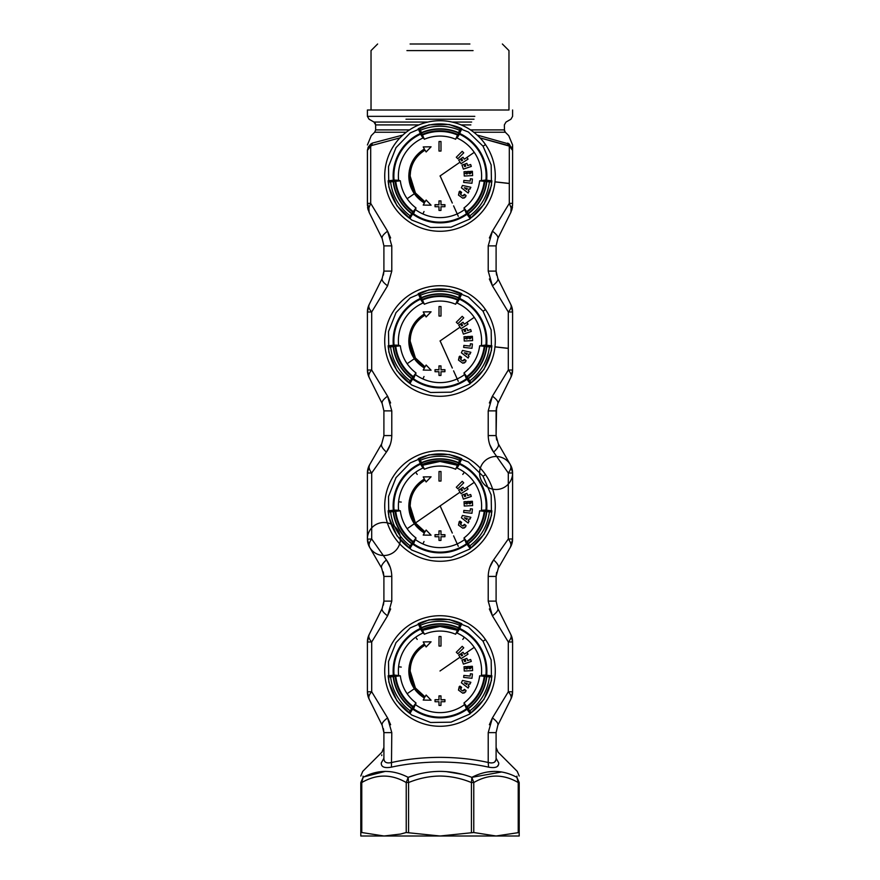 <?xml version="1.0" encoding="UTF-8"?>
<svg xmlns="http://www.w3.org/2000/svg" width="880" height="880" viewBox="0 0 880 880"><rect width="100%" height="100%" fill="white"/><g stroke="black" fill="none" stroke-linecap="round" stroke-linejoin="round"><path stroke-width="1.32" d="M399.971 137.874L371.954 145.431L372.306 143.099L371.954 145.431L399.971 137.874M382.041 279.532L382.162 278.476C381.535 280.192 383.339 282.645 387.574 285.835L391.787 271.117L387.574 285.835L391.787 271.117L387.574 285.835L371.701 311.982L382.437 294.305M496.1 732.523L496.1 758.263C496.122 762.3 493.493 763.697 488.213 762.476C473.209 759.132 457.138 757.427 440 757.361C422.862 757.427 406.791 759.132 391.787 762.476C386.507 763.697 383.878 762.3 383.9 758.263L383.9 732.633L382.162 725.274L369.138 699.138A16.5 16.5 0 0 1 367.4 691.768L369.138 699.138A16.5 16.5 0 0 1 367.4 691.768L367.4 641.982L369.138 634.612A16.5 7.26 26.5 0 0 371.701 641.982L383.416 622.688L371.701 641.982A16.5 7.26 -153.5 0 1 369.138 634.612L369.138 634.612A16.5 7.26 26.5 0 0 371.701 641.982L387.574 615.835L390.643 608.938L387.574 615.835L391.787 601.117L391.787 576.422C391.611 570.119 389.818 564.619 386.408 559.922L371.701 539L367.4 539.132L367.4 472.868L369.611 464.75A16.5 7.942 30 0 0 371.701 473A16.5 7.942 -150 0 1 369.611 464.75L369.611 464.75A16.5 7.942 30 0 0 371.701 473L386.408 452.078C389.818 447.381 391.611 441.881 391.787 435.578L391.787 410.883L387.574 396.165L371.701 370.018L387.574 396.165C383.339 399.355 381.535 401.808 382.162 403.524L369.138 377.388A16.5 7.26 -26.5 0 1 371.701 370.018L387.574 396.165L391.787 410.883L383.9 410.883L382.162 403.524L383.9 410.883L383.9 435.578L383.9 410.773M487.927 767.008L488.554 767.14C495.561 768.372 498.949 766.964 498.718 762.927C497.838 748.715 497.838 748.715 498.718 762.927C497.838 748.715 497.838 748.715 498.718 762.927L496.1 758.263C496.122 762.3 493.493 763.697 488.213 762.476L488.554 767.14C473.33 763.796 457.149 762.091 440 762.036C422.851 762.091 406.67 763.796 391.446 767.14L391.787 732.633L387.574 717.915L371.701 691.768L371.701 641.982A16.5 7.26 -153.5 0 1 369.138 634.612L382.162 608.476L383.9 601.117L383.9 576.422L381.689 568.172L369.611 547.25A16.5 7.942 -30 0 1 371.701 539L371.701 473A16.5 7.942 -150 0 1 369.611 464.75L381.689 443.828L383.9 435.699M496.1 601.26L496.1 576.422L496.1 601.117L496.1 576.422L496.1 601.117L497.838 608.476L510.862 634.612L512.6 641.982L510.862 634.612L497.838 608.476C498.465 610.192 496.661 612.645 492.426 615.835L489.357 608.938L492.426 615.835L508.299 641.982A16.5 7.26 153.5 0 0 510.862 634.612A16.5 7.26 -26.5 0 1 508.299 641.982L492.426 615.835L488.213 601.205L488.213 576.422C488.389 570.119 490.182 564.619 493.592 559.922L508.299 539L508.299 473L493.592 452.078L508.299 473A16.5 7.942 150 0 0 510.389 464.75A16.5 7.942 -30 0 1 508.299 473A16.5 7.942 150 0 0 510.389 464.75A16.5 7.942 -30 0 1 508.299 473L512.6 473L510.389 464.75L498.311 443.828C499.18 445.731 497.607 448.481 493.592 452.078C490.182 447.381 488.389 441.881 488.213 435.578L488.213 410.883L492.426 396.165L508.299 370.018L508.299 311.982L492.426 285.835L488.213 271.117L488.213 245.883L492.426 231.165L509.3 203.368L512.6 203.368L512.6 204.259M477.114 135.036L509.3 144.1L507.694 143.099C509.047 133.243 509.047 133.243 507.694 143.099C509.047 133.243 509.047 133.243 507.694 143.099L508.046 145.431L480.029 137.885L509.3 146.091L509.3 144.1L512.6 150.414L512.545 205.623M458.117 135.003L457.556 134.959L458.117 135.003M501.666 771.969L471.856 777.348L473.77 782.551L473.77 832.524L496.001 836L383.999 836L361.768 832.524L383.999 836L360.8 836L360.8 782.551C360.8 773.938 360.8 773.938 360.8 782.551L363.088 777.348L360.8 782.551L361.768 782.551L361.768 832.524L360.8 832.524M519.2 836L519.2 832.524L496.001 836L519.2 836L519.2 832.524L519.2 836M383.999 836L400.433 834.075L406.23 832.524L440 836L473.77 832.524L496.001 836M515.911 776.831L516.912 777.348L519.2 782.551L516.912 777.348C517.374 769.439 517.374 769.439 516.912 777.348C517.374 769.439 517.374 769.439 516.912 777.348L519.2 782.551L519.2 832.524M512.578 472.186L512.6 472.868A16.5 16.5 0 0 0 512.578 472.186L512.6 472.868A16.5 16.5 0 0 0 487.729 458.777A16.5 16.5 0 0 0 487.971 487.355A16.5 16.5 0 0 0 512.6 472.868L512.578 539.814A16.5 16.5 0 0 0 512.6 539.143A16.5 16.5 0 0 1 510.389 547.25A16.5 7.942 -150 0 0 508.299 539L512.6 539L512.578 539.814M512.567 540.067L512.259 539.088M498.311 443.828L496.1 435.578L496.1 410.883L496.1 435.578L496.1 410.883L497.838 403.524L510.862 377.388A16.5 7.26 -153.5 0 0 508.299 370.018A16.5 7.26 26.5 0 1 510.862 377.388A16.5 7.26 -153.5 0 0 508.299 370.018L496.562 389.356L508.299 370.018A16.5 7.26 26.5 0 1 510.862 377.388L512.6 370.018L508.299 370.018M512.204 373.637A16.5 16.5 0 0 0 512.6 370.018L512.6 311.982A16.5 16.5 0 0 0 510.862 304.612L512.6 311.982A16.5 16.5 0 0 0 510.862 304.612L497.838 278.476L496.1 271.117L496.1 245.883L496.1 271.117L496.1 245.883L497.838 238.524L510.884 212.344L512.435 207.383M367.565 207.383L369.138 212.388L382.162 238.524L383.9 245.883L383.9 271.117L383.9 245.883L382.162 238.524C381.535 236.808 383.339 234.355 387.574 231.165L370.7 203.368L387.574 231.165L390.621 237.974L387.585 231.176L370.7 203.368L370.7 146.091L371.954 145.431M382.162 278.476L383.9 271.117L382.162 278.476L369.138 304.612A16.5 7.26 26.5 0 0 371.701 311.982L384.637 290.675M371.701 473L367.4 473L367.422 472.186A16.5 16.5 0 0 0 367.4 472.857M367.4 539.132L369.611 547.25A16.5 16.5 0 0 1 367.4 539.132L367.422 539.814L367.4 539.132A16.5 16.5 0 0 0 392.271 553.223A16.5 16.5 0 0 0 392.029 524.645A16.5 16.5 0 0 0 367.4 539.132M367.455 205.623L367.444 149.853M367.4 150.381L368.225 147.059L370.7 144.1L370.7 146.091L367.4 150.414L370.7 144.1L372.306 143.099C370.953 133.243 370.953 133.243 372.306 143.099C370.953 133.243 370.953 133.243 372.306 143.099L402.886 135.036M516.978 776.116L516.912 777.348C502.227 769.439 487.201 769.439 471.856 777.348C461.45 773.454 450.824 771.452 440 771.364C429.176 771.452 418.55 773.454 408.144 777.348L415.635 774.917M378.334 771.969L385.363 771.364L364.089 776.831M407.176 776.864L408.144 777.348C392.799 769.439 377.784 769.439 363.088 777.348C362.626 769.439 362.626 769.439 363.088 777.348C362.626 769.439 362.626 769.439 363.088 777.348L363.022 776.116M518.232 832.524L518.232 782.551L516.912 777.348L519.2 782.551L518.232 782.551C503.415 773.938 488.598 773.938 473.77 782.551L471.438 782.551L471.856 777.348L472.824 776.864M497.838 725.274L510.862 699.138L497.838 725.274L496.1 732.633L497.838 725.274C498.465 723.558 496.661 721.105 492.426 717.915L488.213 732.633L488.213 762.476L491.238 762.993L488.213 762.476M512.204 695.387A16.5 16.5 0 0 0 512.6 691.768L508.299 691.768L492.426 717.915M512.083 543.092A16.5 16.5 0 0 0 512.567 539.99M492.426 285.835L489.357 278.96L492.426 285.835C496.661 282.645 498.465 280.192 497.838 278.476L497.981 278.993M367.4 311.982A16.5 16.5 0 0 1 369.138 304.612A16.5 16.5 0 0 0 367.4 311.982L371.701 311.982A16.5 7.26 -153.5 0 1 369.138 304.612A16.5 7.26 26.5 0 0 371.701 311.982A16.5 7.26 -153.5 0 1 369.138 304.612L367.4 311.982L367.4 370.018L369.138 377.388A16.5 16.5 0 0 1 367.4 370.018L371.701 370.018L371.701 311.982M367.4 472.868L367.422 472.186M381.722 755.59L381.777 754.864M512.6 539.132L510.389 547.25L498.311 568.172L496.1 576.422L496.606 572.374L496.1 576.356M383.9 758.263C383.9 744.051 383.9 744.051 383.9 758.263C383.9 744.051 383.9 744.051 383.9 758.263L381.282 762.927C382.162 748.715 382.162 748.715 381.282 762.927C382.162 748.715 382.162 748.715 381.282 762.927C381.051 766.964 384.439 768.372 391.446 767.14M494.703 761.97L495.847 760.144L494.703 761.97M496.1 435.699L496.595 439.615M496.716 440.044L496.1 435.578L496.573 406.956L496.1 410.795M496.1 271.293L496.573 275.055L496.1 271.117L488.213 271.117M496.1 271.117L496.1 245.795M512.6 150.271L512.6 203.368M368.863 207.944L367.4 203.368L370.7 203.368L368.863 207.944L369.138 212.388L382.162 238.524M383.9 271.26L383.416 275.077L383.9 271.117L391.787 271.117L391.787 245.883L383.9 245.883L383.9 271.117L383.9 245.762M391.787 576.422L383.9 576.422L383.284 571.956L383.9 576.356M383.9 601.26L383.416 605.066L383.9 601.117L391.787 601.117L387.574 615.835C383.339 612.645 381.535 610.192 382.162 608.476L383.9 601.117L383.9 576.422M383.9 747.461L381.964 752.136L383.9 747.461L383.9 732.633L382.162 725.274C381.535 723.558 383.339 721.105 387.574 717.915L391.787 732.633L383.9 732.633L383.427 728.706L383.9 732.523M493.46 560.109L489.709 567.49L493.46 560.109M492.305 718.113L489.379 724.735L492.305 718.113M512.6 641.982L512.6 691.768L510.862 699.138A16.5 7.26 -153.5 0 0 508.299 691.768L495.605 712.69L508.299 691.768L508.299 641.982A16.5 7.26 153.5 0 0 510.862 634.612A16.5 7.26 -26.5 0 1 508.299 641.982L512.6 641.982A16.5 16.5 0 0 0 510.862 634.612L510.862 634.612M489.698 444.477L493.427 451.847L489.698 444.477M492.305 396.363L489.368 402.996L492.305 396.363M512.6 311.982L508.299 311.982L495.605 291.071L508.299 311.982A16.5 7.26 153.5 0 0 510.862 304.612M492.305 231.363L489.368 237.996L492.305 231.363M387.695 396.363L390.621 402.985L387.695 396.363M390.302 444.477L386.573 451.847L390.302 444.477M386.54 560.109L390.291 567.49L386.54 560.109M387.695 718.113L390.621 724.735L387.695 718.113M469.898 44L410.102 44M473.066 50.6L406.934 50.6M502.37 44L508.97 50.6L508.97 110L367.4 110L371.03 110L371.03 50.6L377.63 44M391.787 245.883L387.574 231.165M381.689 443.828C380.82 445.731 382.393 448.481 386.408 452.078C389.818 447.381 391.611 441.881 391.787 435.578L383.9 435.578M492.426 615.835L488.213 601.117L496.1 601.117M422.576 465.267L440 461.45L457.424 465.267M422.576 630.267L440 626.45L457.424 630.267M363.088 777.348L360.8 782.551L363.088 777.348L361.768 782.551C376.585 773.938 391.413 773.938 406.23 782.551L408.144 777.348L408.562 782.551L406.23 782.551L406.23 832.524L400.433 834.075M519.2 782.551C519.2 773.938 519.2 773.938 519.2 782.551M512.567 471.933L512.259 472.912L512.567 471.933M511.159 211.651L512.6 205.018L511.137 207.944L509.3 203.368L509.3 146.091L512.6 150.414L512.6 144.98L508.739 135.652L505.318 132.231L473.759 132.231M488.213 245.883L496.1 245.883L497.838 238.524L510.862 212.388L511.137 207.944M367.4 150.337L367.4 205.018L369.116 212.344M367.433 471.933L367.741 472.912L367.433 471.933M367.433 540.067L367.741 539.088M369.138 699.138A16.5 7.26 -26.5 0 1 371.701 691.768L367.4 691.768M512.6 150.414L511.775 147.059M510.389 547.25L498.311 568.172C499.18 566.269 497.607 563.519 493.592 559.922M408.144 777.348L415.976 774.818M446.028 771.584L462.231 774.323M471.856 777.348L472.901 776.831M487.52 771.98L494.637 771.364M510.862 699.138A16.5 16.5 0 0 0 512.6 691.768M512.567 472.01A16.5 16.5 0 0 0 510.389 464.75M488.213 410.883L496.1 410.883L497.838 403.524C498.465 401.808 496.661 399.355 492.426 396.165M510.862 377.388A16.5 16.5 0 0 0 512.6 370.018M497.838 238.524C498.465 236.808 496.661 234.355 492.426 231.165C496.661 234.355 498.465 236.808 497.838 238.524L509.894 214.324M369.611 464.75A16.5 16.5 0 0 0 367.433 472.01M386.408 559.922C382.393 563.519 380.82 566.269 381.689 568.172L381.689 568.172M369.138 634.612A16.5 16.5 0 0 0 367.4 641.982L371.701 641.982M370.7 144.1L372.306 143.099M488.554 767.14L489.17 767.272M497.31 766.469L498.542 764.632M382.041 402.468L382.162 403.524M382.041 724.218L382.162 725.274M410.949 215.985L410.223 215.864L411.928 213.51A46.849 46.849 0 0 1 393.481 181.555L389.697 181.951L389.598 181.302L390.852 181.17L390.588 181.863A49.753 49.753 0 0 0 410.223 215.864L410.212 217.008L413.281 212.773L412.995 214.302A46.871 46.871 0 0 0 467.005 214.302L467.159 213.378L469.788 216.997L470.305 216.59L470.074 218.537A52.096 52.096 0 0 0 491.876 180.785L490.303 181.951L490.402 181.302L485.21 180.752L491.876 180.785L486.673 180.235A46.871 46.871 0 0 0 459.668 133.463L458.788 133.793L460.614 129.701L459.998 129.459L461.791 128.689A52.096 52.096 0 0 0 418.209 128.689L420.332 133.463L421.212 133.793L418.209 128.689L420.002 129.459L419.903 130.856M419.386 129.69L421.201 133.793L419.386 129.701L420.002 129.459M458.26 134.893A0.66 0.66 0 0 0 458.381 134.706A0.66 0.66 0 0 1 457.523 135.036L458.227 135.058L458.447 132.935A46.849 46.849 0 0 0 421.553 132.935L420.948 133.21L421.421 132.638L420.376 130.284A49.753 49.753 0 0 1 459.624 130.284L460.097 130.856M458.799 133.793L458.491 134.464L459.371 134.134L461.791 128.689L458.392 134.706A0.66 0.66 0 0 1 457.523 135.036L457.787 134.431A45.21 45.21 0 0 0 422.213 134.431L421.421 132.638A47.179 47.179 0 0 1 458.579 132.638L459.052 133.21L458.447 132.935L459.624 130.284L460.614 129.701L459.998 129.459M421.74 134.893A0.66 0.66 0 0 1 421.619 134.706A0.66 0.66 0 0 0 422.477 135.036L421.608 134.706A0.66 0.66 0 0 0 422.477 135.036L421.795 135.113M468.27 213.774L469.777 215.864A49.753 49.753 0 0 0 489.412 181.863L486.849 181.588A47.179 47.179 0 0 1 468.27 213.774L467.533 213.895L468.27 213.774M470.305 216.59L469.788 216.997L469.777 215.864L469.051 215.985M467.159 213.378L466.73 212.784L466.576 213.708L470.074 218.537L469.788 216.997L466.411 212.355L466.224 213.235L464.013 207.933A39.952 39.952 0 0 0 479.655 180.829L486.519 181.555L486.585 180.895L486.519 181.555A46.849 46.849 0 0 1 468.072 213.51L467.104 212.179A45.21 45.21 0 0 0 484.891 181.379L484.957 180.73A0.66 0.66 0 0 0 484.231 181.302L484.957 180.73A0.66 0.66 0 0 0 484.231 181.302A44.55 44.55 0 0 1 466.708 211.651L464.013 207.933L464.376 209.737A41.624 41.624 0 0 1 415.624 209.737L415.987 207.933L411.928 213.51L412.467 213.895L411.73 213.774A47.179 47.179 0 0 1 393.151 181.588L393.415 180.895L393.481 181.555L395.109 181.379L395.043 180.73A0.66 0.66 0 0 1 395.263 180.741M389.697 181.951L388.124 180.785L393.327 180.235A46.871 46.871 0 0 1 420.332 133.463L424.358 139.249L422.477 135.036A44.55 44.55 0 0 1 457.523 135.036L455.642 139.249A39.952 39.952 0 0 0 424.358 139.249L423.291 137.775M390.852 181.17L388.124 180.785A52.096 52.096 0 0 0 409.926 218.537L410.212 217.008M409.695 216.59L409.926 218.537L415.261 209.583M490.303 181.951L489.148 181.17L490.402 181.302L489.148 181.17M466.708 211.651A44.55 44.55 0 0 0 484.231 181.302A44.55 44.55 0 0 1 466.708 211.651L466.576 212.575L466.708 211.651A0.66 0.66 0 0 0 466.565 212.575A0.66 0.66 0 0 1 466.477 212.366M484.737 180.741A0.66 0.66 0 0 1 484.957 180.73L489.236 181.203M395.703 181.093A0.66 0.66 0 0 1 395.769 181.302L400.345 180.829L398.596 180.246L394.053 180.829L393.327 180.235L394.053 180.158L394.779 180.752L389.598 181.302M466.763 189.53L467.28 188.331L466.763 189.53L464.354 187.803L467.28 188.331M486.585 180.917L484.693 180.697L485.353 180.092L479.655 180.829L485.947 180.158A46.134 46.134 0 0 0 459.371 134.134L456.709 137.775M394.779 180.752L394.053 180.158A46.134 46.134 0 0 1 420.629 134.134L421.795 135.091M420.871 134.673L422.972 138.017A41.624 41.624 0 0 0 398.596 180.246L394.647 180.092M459.129 134.673L457.028 138.017A41.624 41.624 0 0 1 474.243 152.339L466.928 157.388M438.999 151.052L439.021 141.515L440.979 141.515L441.001 151.052L438.999 151.052L441.001 151.052M457.831 158.752L456.302 157.223L462.209 151.316L463.738 152.845L457.831 158.752M466.224 213.235L466.576 213.708A46.134 46.134 0 0 1 413.424 213.708L413.27 212.784M413.776 213.235L415.987 207.933A39.952 39.952 0 0 1 407.132 198.715L414.348 193.732C410.707 188.386 408.859 182.468 408.815 176C409.2 164.219 414.403 155.221 424.402 148.995L423.214 146.927L431.079 146.806L423.214 146.927M466.73 212.784L464.739 209.583M474.243 152.339A41.624 41.624 0 0 1 481.404 180.246L481.459 180.631M460.383 158.961L461.637 160.886L460.383 158.961L458.689 160.061L461.043 163.68L468.05 159.126L466.95 157.443L464.299 159.159L463.045 157.234L464.299 159.159M463.045 157.234L461.351 158.334L462.605 160.259L461.637 160.886M414.348 193.732L424.402 203.005C414.403 196.779 409.2 187.781 408.815 176L409.321 170.401M424.402 203.005L423.214 205.073L431.079 205.194L423.214 205.073M425.062 201.861L415.426 192.984L410.135 176L410.619 170.632C412.214 162.591 416.35 156.189 423.016 151.426L425.062 150.139C415.481 156.101 410.509 164.725 410.135 176C410.509 187.275 415.481 195.899 425.062 201.861L426.129 200.035L431.079 205.194M425.062 150.139L426.129 151.965L431.079 146.806M407.132 198.715A39.952 39.952 0 0 1 400.345 180.829L398.541 180.631M463.738 152.845L462.209 151.316M413.435 212.564L415.514 209.704L413.435 212.564A0.66 0.66 0 0 0 413.292 211.651A44.55 44.55 0 0 1 395.769 181.302L395.109 181.379A45.21 45.21 0 0 0 412.896 212.179L413.424 212.575A0.66 0.66 0 0 0 413.292 211.651A44.55 44.55 0 0 1 395.769 181.302L395.769 181.302A0.66 0.66 0 0 0 395.043 180.73A0.66 0.66 0 0 1 395.769 181.302L395.043 180.73M471.966 183.282L472.417 178.992L471.966 183.282L463.661 182.413L463.87 180.411L470.173 181.071L463.87 180.411M472.417 178.992L470.415 178.772L470.173 181.071M461.384 187.792L468.171 193.028L469.04 191.147L468.171 193.028L461.384 187.792L462.484 185.449L470.844 187.275L462.484 185.449M469.04 191.147L468.226 190.52L468.963 188.936L468.226 190.52M469.975 189.156L468.963 188.936L469.975 189.156L470.844 187.275L469.975 189.156M466.895 163.361L464.992 164.021L465.74 166.199L464.651 166.573L463.903 164.395L461.989 165.055L463.397 169.136L471.306 166.419L470.646 164.505L467.643 165.539L466.895 163.361L467.643 165.539M463.903 164.395L464.651 166.573M435.028 204.688L435.039 206.712L438.988 206.734L438.999 210.43L440.957 210.43L440.968 206.734L444.917 206.712L444.928 204.831L440.968 204.853L440.979 200.893L438.977 201.047L438.988 204.853L435.028 204.688L438.988 204.71M466.059 171.611L466.136 173.25L464.134 173.459L464.035 171.721L466.059 171.611L466.18 173.921L467.324 173.855L467.203 171.556L467.324 173.855M469.216 171.446L469.337 173.756L470.492 173.69L469.337 173.756L469.216 171.446L467.203 171.556M470.448 172.799L470.371 171.391L472.384 171.281L472.45 172.59L470.448 172.799L470.371 171.391M466.18 173.921L466.136 173.25M472.384 171.281L472.615 175.604L464.266 176.033L464.134 173.459M472.615 175.604L472.45 172.59M444.928 204.688L440.968 204.71M438.977 200.893L440.979 200.893M464.266 176.033L464.035 171.721M464.552 197.857L462.737 198.187L465.663 196.779L466.048 195.525L464.42 194.337L462.638 195.965L460.625 194.502L461.626 192.313L459.987 191.125L458.48 195.096L462.737 198.187L458.48 195.096L459.239 191.576L459.987 191.125L461.626 192.313L460.735 192.797L460.625 194.502L462.638 195.965L464.101 195.514L464.42 194.337L466.048 195.525L465.465 197.065M410.949 380.985L410.223 380.864L411.928 378.51A46.849 46.849 0 0 1 393.481 346.555L389.697 346.951L389.598 346.302L390.852 346.17L390.588 346.863A49.753 49.753 0 0 0 410.223 380.864L410.212 382.008L413.281 377.773L412.995 379.302A46.871 46.871 0 0 0 467.005 379.302L467.159 378.378L469.788 381.997L470.305 381.59L470.074 383.537A52.096 52.096 0 0 0 491.876 345.785L490.303 346.951L490.402 346.302L485.21 345.752L491.876 345.785L486.673 345.235A46.871 46.871 0 0 0 459.668 298.463L458.788 298.793L460.614 294.701L459.998 294.459L461.791 293.689A52.096 52.096 0 0 0 418.209 293.689L420.332 298.463L421.212 298.793L418.209 293.689L420.002 294.459L419.903 295.856M419.386 294.69L421.201 298.793L419.386 294.701L420.002 294.459M458.26 299.893A0.66 0.66 0 0 0 458.381 299.706A0.66 0.66 0 0 1 457.523 300.036L458.227 300.058L458.447 297.935A46.849 46.849 0 0 0 421.553 297.935L420.948 298.21L421.421 297.638L420.376 295.284A49.753 49.753 0 0 1 459.624 295.284L460.097 295.856M458.799 298.793L458.491 299.464L459.371 299.134L461.791 293.689L458.392 299.706A0.66 0.66 0 0 1 457.523 300.036L457.787 299.431A45.21 45.21 0 0 0 422.213 299.431L421.421 297.638A47.179 47.179 0 0 1 458.579 297.638L459.052 298.21L458.447 297.935L459.624 295.284L460.614 294.701L459.998 294.459M421.74 299.893A0.66 0.66 0 0 1 421.619 299.706A0.66 0.66 0 0 0 422.477 300.036L421.608 299.706A0.66 0.66 0 0 0 422.477 300.036L421.795 300.113M468.27 378.774L469.777 380.864A49.753 49.753 0 0 0 489.412 346.863L486.849 346.588A47.179 47.179 0 0 1 468.27 378.774L467.533 378.895L468.27 378.774M470.305 381.59L469.788 381.997L469.777 380.864L469.051 380.985M467.159 378.378L466.73 377.784L466.576 378.708L470.074 383.537L469.788 381.997L466.411 377.355L466.224 378.235L464.013 372.933A39.952 39.952 0 0 0 479.655 345.829L486.519 346.555L486.585 345.895L486.519 346.555A46.849 46.849 0 0 1 468.072 378.51L467.104 377.179A45.21 45.21 0 0 0 484.891 346.379L484.957 345.73A0.66 0.66 0 0 0 484.231 346.302L484.957 345.73A0.66 0.66 0 0 0 484.231 346.302A44.55 44.55 0 0 1 466.708 376.651L464.013 372.933L464.376 374.737A41.624 41.624 0 0 1 415.624 374.737L415.987 372.933L411.928 378.51L412.467 378.895L411.73 378.774A47.179 47.179 0 0 1 393.151 346.588L393.415 345.895L393.481 346.555L395.109 346.379L395.043 345.73A0.66 0.66 0 0 1 395.263 345.741M389.697 346.951L388.124 345.785L393.327 345.235A46.871 46.871 0 0 1 420.332 298.463L424.358 304.249L422.477 300.036A44.55 44.55 0 0 1 457.523 300.036L455.642 304.249A39.952 39.952 0 0 0 424.358 304.249L423.291 302.775M390.852 346.17L388.124 345.785A52.096 52.096 0 0 0 409.926 383.537L410.212 382.008M409.695 381.59L409.926 383.537L415.261 374.583M490.303 346.951L489.148 346.17L490.402 346.302L489.148 346.17M484.231 346.302A44.55 44.55 0 0 1 466.708 376.651L466.576 377.575L466.708 376.651A0.66 0.66 0 0 0 466.565 377.575A0.66 0.66 0 0 1 466.477 377.366M484.737 345.741A0.66 0.66 0 0 1 484.957 345.73L489.236 346.203M395.703 346.093A0.66 0.66 0 0 1 395.769 346.302L400.345 345.829L398.596 345.246L394.053 345.829L393.327 345.235L394.053 345.158L394.779 345.752L389.598 346.302M466.763 354.53L467.28 353.331L466.763 354.53L464.354 352.803L467.28 353.331M486.585 345.917L484.693 345.697L485.353 345.092L479.655 345.829L485.947 345.158A46.134 46.134 0 0 0 459.371 299.134L456.709 302.775M394.779 345.752L394.053 345.158A46.134 46.134 0 0 1 420.629 299.134L421.795 300.091M420.871 299.673L422.972 303.017A41.624 41.624 0 0 0 398.596 345.246L394.647 345.092M459.129 299.673L457.028 303.017A41.624 41.624 0 0 1 474.243 317.339L466.928 322.388M438.999 316.052L439.021 306.515L440.979 306.515L441.001 316.052L438.999 316.052L441.001 316.052M457.831 323.752L456.302 322.223L462.209 316.316L463.738 317.845L457.831 323.752M466.224 378.235L466.576 378.708A46.134 46.134 0 0 1 413.424 378.708L413.27 377.784M413.776 378.235L415.987 372.933A39.952 39.952 0 0 1 407.132 363.715L414.348 358.732C410.707 353.386 408.859 347.468 408.815 341C409.2 329.219 414.403 320.221 424.402 313.995L423.214 311.927L431.079 311.806L423.214 311.927M466.73 377.784L464.739 374.583M474.243 317.339A41.624 41.624 0 0 1 481.404 345.246L481.459 345.631M460.383 323.961L461.637 325.886L460.383 323.961L458.689 325.061L461.043 328.68L468.05 324.126L466.95 322.443L464.299 324.159L463.045 322.234L464.299 324.159M463.045 322.234L461.351 323.334L462.605 325.259L461.637 325.886M414.348 358.732L424.402 368.005C414.403 361.779 409.2 352.781 408.815 341L409.321 335.401M424.402 368.005L423.214 370.073L431.079 370.194L423.214 370.073M425.062 366.861L415.426 357.984L410.135 341L410.619 335.632C412.214 327.591 416.35 321.189 423.016 316.426L425.062 315.139C415.481 321.101 410.509 329.725 410.135 341C410.509 352.275 415.481 360.899 425.062 366.861L426.129 365.035L431.079 370.194M425.062 315.139L426.129 316.965L431.079 311.806M407.132 363.715A39.952 39.952 0 0 1 400.345 345.829L398.541 345.631M463.738 317.845L462.209 316.316M413.435 377.564L415.514 374.704L413.435 377.564A0.66 0.66 0 0 0 413.292 376.651A44.55 44.55 0 0 1 395.769 346.302L395.109 346.379A45.21 45.21 0 0 0 412.896 377.179L413.424 377.575A0.66 0.66 0 0 0 413.292 376.651A44.55 44.55 0 0 1 395.769 346.302L395.769 346.302A0.66 0.66 0 0 0 395.043 345.73A0.66 0.66 0 0 1 395.769 346.302L395.043 345.73M471.966 348.282L472.417 343.992L471.966 348.282L463.661 347.413L463.87 345.411L470.173 346.071L463.87 345.411M472.417 343.992L470.415 343.772L470.173 346.071M461.384 352.792L468.171 358.028L469.04 356.147L468.171 358.028L461.384 352.792L462.484 350.449L470.844 352.275L462.484 350.449M469.04 356.147L468.226 355.52L468.963 353.936L468.226 355.52M469.975 354.156L468.963 353.936L469.975 354.156L470.844 352.275L469.975 354.156M466.895 328.361L464.992 329.021L465.74 331.199L464.651 331.573L463.903 329.395L461.989 330.055L463.397 334.136L471.306 331.419L470.646 329.505L467.643 330.539L466.895 328.361L467.643 330.539M463.903 329.395L464.651 331.573M435.028 369.688L435.039 371.712L438.988 371.734L438.999 375.43L440.957 375.43L440.968 371.734L444.917 371.712L444.928 369.831L440.968 369.853L440.979 365.893L438.977 366.047L438.988 369.853L435.028 369.688L438.988 369.71M466.059 336.611L466.136 338.25L464.134 338.459L464.035 336.721L466.059 336.611L466.18 338.921L467.324 338.855L467.203 336.556L467.324 338.855M469.216 336.446L469.337 338.756L470.492 338.69L469.337 338.756L469.216 336.446L467.203 336.556M470.448 337.799L470.371 336.391L472.384 336.281L472.45 337.59L470.448 337.799L470.371 336.391M466.18 338.921L466.136 338.25M472.384 336.281L472.615 340.604L464.266 341.033L464.134 338.459M472.615 340.604L472.45 337.59M444.928 369.688L440.968 369.71M438.977 365.893L440.979 365.893M464.266 341.033L464.035 336.721M464.552 362.857L462.737 363.187L465.663 361.779L466.048 360.525L464.42 359.337L462.638 360.965L460.625 359.502L461.626 357.313L459.987 356.125L458.48 360.096L462.737 363.187L458.48 360.096L459.239 356.576L459.987 356.125L461.626 357.313L460.735 357.797L460.625 359.502L462.638 360.965L464.101 360.514L464.42 359.337L466.048 360.525L465.465 362.065M410.949 545.985L410.223 545.864L411.928 543.51A46.849 46.849 0 0 1 393.481 511.555L389.697 511.951L389.598 511.302L390.852 511.17L390.588 511.863A49.753 49.753 0 0 0 410.223 545.864L410.212 547.008L413.281 542.773L412.995 544.302A46.871 46.871 0 0 0 467.005 544.302L467.159 543.378L469.788 546.997L470.305 546.59L470.074 548.537A52.096 52.096 0 0 0 491.876 510.785L490.303 511.951L490.402 511.302L485.21 510.752L491.876 510.785L486.673 510.235A46.871 46.871 0 0 0 459.668 463.463L458.788 463.793L460.614 459.701L459.998 459.459L461.791 458.689A52.096 52.096 0 0 0 418.209 458.689L420.332 463.463L421.212 463.793L418.209 458.689L420.002 459.459L419.903 460.856M419.386 459.69L421.201 463.793L419.386 459.701L420.002 459.459M458.26 464.893A0.66 0.66 0 0 0 458.381 464.706A0.66 0.66 0 0 1 457.523 465.036L458.227 465.058L458.447 462.935A46.849 46.849 0 0 0 421.553 462.935L420.948 463.21L421.421 462.638L420.376 460.284A49.753 49.753 0 0 1 459.624 460.284L460.097 460.856M458.799 463.793L458.491 464.464L459.371 464.134L461.791 458.689L458.392 464.706A0.66 0.66 0 0 1 457.523 465.036L457.787 464.431A45.21 45.21 0 0 0 422.213 464.431L421.421 462.638A47.179 47.179 0 0 1 458.579 462.638L459.052 463.21L458.447 462.935L459.624 460.284L460.614 459.701L459.998 459.459M421.74 464.893A0.66 0.66 0 0 1 421.619 464.706A0.66 0.66 0 0 0 422.477 465.036L421.608 464.706A0.66 0.66 0 0 0 422.477 465.036L421.795 465.113M468.27 543.774L469.777 545.864A49.753 49.753 0 0 0 489.412 511.863L486.849 511.588A47.179 47.179 0 0 1 468.27 543.774L467.533 543.895L468.27 543.774M470.305 546.59L469.788 546.997L469.777 545.864L469.051 545.985M467.159 543.378L466.73 542.784L466.576 543.708L470.074 548.537L469.788 546.997L466.411 542.355L466.224 543.235L464.013 537.933A39.952 39.952 0 0 0 479.655 510.829L486.519 511.555L486.585 510.895L486.519 511.555A46.849 46.849 0 0 1 468.072 543.51L467.104 542.179A45.21 45.21 0 0 0 484.891 511.379L484.957 510.73A0.66 0.66 0 0 0 484.231 511.302L484.957 510.73A0.66 0.66 0 0 0 484.231 511.302A44.55 44.55 0 0 1 466.708 541.651L464.013 537.933L464.376 539.737A41.624 41.624 0 0 1 415.624 539.737L415.987 537.933L411.928 543.51L412.467 543.895L411.73 543.774A47.179 47.179 0 0 1 393.151 511.588L393.415 510.895L393.481 511.555L395.109 511.379L395.043 510.73A0.66 0.66 0 0 1 395.263 510.741M389.697 511.951L388.124 510.785L393.327 510.235A46.871 46.871 0 0 1 420.332 463.463L424.358 469.249L422.477 465.036A44.55 44.55 0 0 1 457.523 465.036L455.642 469.249A39.952 39.952 0 0 0 424.358 469.249L423.291 467.775M390.852 511.17L388.124 510.785A52.096 52.096 0 0 0 409.926 548.537L410.212 547.008M409.695 546.59L409.926 548.537L415.261 539.583M490.303 511.951L489.148 511.17M484.737 510.741A0.66 0.66 0 0 1 484.957 510.73L481.459 510.631M395.703 511.093A0.66 0.66 0 0 1 395.769 511.302L400.345 510.829L398.596 510.246L394.053 510.829L393.327 510.235L394.053 510.158L394.779 510.752L389.598 511.302M466.763 519.53L467.28 518.331L466.763 519.53L464.354 517.803L467.28 518.331M466.708 541.651L466.565 542.564A0.66 0.66 0 0 1 466.708 541.651A44.55 44.55 0 0 0 484.231 511.302A44.55 44.55 0 0 1 466.708 541.651L466.576 542.575L464.486 539.704M466.928 487.388L474.243 482.339A41.624 41.624 0 0 1 481.404 510.246L485.353 510.092L485.221 510.752L485.947 510.158A46.134 46.134 0 0 0 459.371 464.134L456.709 467.775M394.779 510.752L394.053 510.158A46.134 46.134 0 0 1 420.629 464.134L421.795 465.091M420.871 464.673L422.972 468.017A41.624 41.624 0 0 0 398.596 510.246L394.647 510.092M459.129 464.673L457.028 468.017A41.624 41.624 0 0 1 474.243 482.339M438.999 481.052L439.021 471.515L440.979 471.515L441.001 481.052L438.999 481.052L441.001 481.052M457.831 488.752L456.302 487.223L462.209 481.316L463.738 482.845L457.831 488.752M466.224 543.235L466.576 543.708A46.134 46.134 0 0 1 413.424 543.708L413.27 542.784M413.776 543.235L415.987 537.933A39.952 39.952 0 0 1 407.132 528.715L414.348 523.732C410.707 518.386 408.859 512.468 408.815 506C409.2 494.219 414.403 485.221 424.402 478.995L423.214 476.927L431.079 476.806L423.214 476.927M466.741 542.806L464.739 539.583M460.383 488.961L461.637 490.886L460.383 488.961L458.689 490.061L461.043 493.68L468.05 489.126L466.95 487.443L464.299 489.159L463.045 487.234L464.299 489.159M463.045 487.234L461.351 488.334L462.605 490.259L461.637 490.886M414.348 523.732L424.402 533.005C414.403 526.779 409.2 517.781 408.815 506L409.321 500.401M424.402 533.005L423.214 535.073L431.079 535.194L423.214 535.073M425.062 531.861L415.426 522.984L410.135 506L410.619 500.632C412.214 492.591 416.35 486.189 423.016 481.426L425.062 480.139C415.481 486.101 410.509 494.725 410.135 506C410.509 517.275 415.481 525.899 425.062 531.861L426.129 530.035L431.079 535.194M425.062 480.139L426.129 481.965L431.079 476.806M407.132 528.715A39.952 39.952 0 0 1 400.345 510.829L398.541 510.631M463.738 482.845L462.209 481.316M413.435 542.564L415.514 539.704L413.435 542.564A0.66 0.66 0 0 0 413.292 541.651A44.55 44.55 0 0 1 395.769 511.302L395.109 511.379A45.21 45.21 0 0 0 412.896 542.179L413.424 542.575A0.66 0.66 0 0 0 413.292 541.651A44.55 44.55 0 0 1 395.769 511.302L395.043 510.73A0.66 0.66 0 0 1 395.769 511.302A0.66 0.66 0 0 0 395.043 510.73M471.966 513.282L472.417 508.992L471.966 513.282L463.661 512.413L463.87 510.411L470.173 511.071L463.87 510.411M472.417 508.992L470.415 508.772L470.173 511.071M461.384 517.792L468.171 523.028L469.04 521.147L468.171 523.028L461.384 517.792L462.484 515.449L470.844 517.275L462.484 515.449M469.04 521.147L468.226 520.52L468.963 518.936L468.226 520.52M469.975 519.156L470.844 517.275L469.975 519.156L468.963 518.936M466.895 493.361L464.992 494.021L465.74 496.199L464.651 496.573L463.903 494.395L461.989 495.055L463.397 499.136L471.306 496.419L470.646 494.505L467.643 495.539L466.895 493.361L467.643 495.539M463.903 494.395L464.651 496.573M435.028 534.688L435.039 536.712L438.988 536.734L438.999 540.43L440.957 540.43L440.968 536.734L444.917 536.712L444.928 534.831L440.968 534.853L440.979 530.893L438.977 531.047L438.988 534.853L435.028 534.688L438.988 534.71M466.059 501.611L466.136 503.25L464.134 503.459L464.035 501.721L466.059 501.611L466.18 503.921L467.324 503.855L467.203 501.556L467.324 503.855M469.216 501.446L469.337 503.756L470.492 503.69L469.337 503.756L469.216 501.446L467.203 501.556M470.448 502.799L470.371 501.391L472.384 501.281L472.45 502.59L470.448 502.799L470.371 501.391M466.18 503.921L466.136 503.25M472.384 501.281L472.615 505.604L464.266 506.033L464.134 503.459M472.615 505.604L472.45 502.59M444.928 534.688L440.968 534.71M438.977 530.893L440.979 530.893M464.266 506.033L464.035 501.721M464.552 527.857L462.737 528.187L465.663 526.779L466.048 525.525L464.42 524.337L462.638 525.965L460.625 524.502L461.626 522.313L459.987 521.125L458.48 525.096L462.737 528.187L458.48 525.096L459.239 521.576L459.987 521.125L461.626 522.313L460.735 522.797L460.625 524.502L462.638 525.965L464.101 525.514L464.42 524.337L466.048 525.525L465.465 527.065M410.949 710.985L410.223 710.864L411.928 708.51A46.849 46.849 0 0 1 393.481 676.555L389.697 676.951L389.598 676.302L390.852 676.17L390.588 676.863A49.753 49.753 0 0 0 410.223 710.864L410.212 712.008L413.281 707.773L412.995 709.302A46.871 46.871 0 0 0 467.005 709.302L467.159 708.378L469.788 711.997L470.305 711.59L470.074 713.537A52.096 52.096 0 0 0 491.876 675.785L490.303 676.951L490.402 676.302L485.21 675.752L491.876 675.785L486.673 675.235A46.871 46.871 0 0 0 459.668 628.463L458.788 628.793L460.614 624.701L459.998 624.459L461.791 623.689A52.096 52.096 0 0 0 418.209 623.689L420.332 628.463L421.212 628.793L418.209 623.689L420.002 624.459L419.903 625.856M419.386 624.69L421.201 628.793L419.386 624.701L420.002 624.459M458.26 629.893A0.66 0.66 0 0 0 458.381 629.706A0.66 0.66 0 0 1 457.523 630.036L458.392 629.706L457.787 629.431L458.447 627.935A46.849 46.849 0 0 0 421.553 627.935L420.948 628.21L421.421 627.638L420.376 625.284A49.753 49.753 0 0 1 459.624 625.284L460.097 625.856M458.381 629.706A0.66 0.66 0 0 1 457.523 630.036L457.787 629.431A45.21 45.21 0 0 0 422.213 629.431L421.421 627.638A47.179 47.179 0 0 1 458.579 627.638L459.052 628.21L458.447 627.935L459.624 625.284L460.614 624.701L459.998 624.459M421.74 629.893A0.66 0.66 0 0 1 421.619 629.706A0.66 0.66 0 0 0 422.477 630.036L421.608 629.706A0.66 0.66 0 0 0 422.477 630.036L421.718 629.948L424.358 634.249L422.477 630.036A44.55 44.55 0 0 1 457.523 630.036L455.642 634.249A39.952 39.952 0 0 0 424.358 634.249L423.291 632.775M458.799 628.793L458.282 629.948L459.129 629.673L461.791 623.689L460.614 624.69L458.491 629.475L459.371 629.134A46.134 46.134 0 0 1 485.947 675.158L486.673 675.235L485.947 675.829M468.27 708.774L469.777 710.864A49.753 49.753 0 0 0 489.412 676.863L486.849 676.588A47.179 47.179 0 0 1 468.27 708.774L467.533 708.895L468.27 708.774M470.305 711.59L469.788 711.997L469.777 710.864L469.051 710.985M467.159 708.378L466.73 707.784L466.576 708.708L470.074 713.537L469.788 711.997L466.411 707.355L466.224 708.235L464.013 702.933A39.952 39.952 0 0 0 479.655 675.829L486.519 676.555L486.585 675.895L486.519 676.555A46.849 46.849 0 0 1 468.072 708.51L467.104 707.179A45.21 45.21 0 0 0 484.891 676.379L484.957 675.73A0.66 0.66 0 0 0 484.231 676.302L484.957 675.73A0.66 0.66 0 0 0 484.231 676.302A44.55 44.55 0 0 1 466.708 706.651L464.013 702.933L464.376 704.737A41.624 41.624 0 0 1 415.624 704.737L415.987 702.933L411.928 708.51L412.467 708.895L411.73 708.774A47.179 47.179 0 0 1 393.151 676.588L393.415 675.895L393.481 676.555L395.109 676.379L395.043 675.73A0.66 0.66 0 0 1 395.263 675.741M389.697 676.951L388.124 675.785L393.327 675.235A46.871 46.871 0 0 1 420.332 628.463L422.972 633.017A41.624 41.624 0 0 0 398.596 675.246L394.053 675.829L393.327 675.235L394.779 675.752L389.598 676.302L388.124 675.785A52.096 52.096 0 0 0 409.926 713.537L410.212 712.008M409.695 711.59L409.926 713.537L415.261 704.583M490.303 676.951L489.148 676.17M484.231 676.302A44.55 44.55 0 0 1 466.708 706.651L466.576 707.575A0.66 0.66 0 0 1 466.708 706.651L466.565 707.575L464.486 704.704L466.565 707.564A0.66 0.66 0 0 1 466.477 707.366M484.737 675.741A0.66 0.66 0 0 1 484.957 675.73L481.459 675.631M395.703 676.093A0.66 0.66 0 0 1 395.769 676.302L400.345 675.829L394.647 675.092L394.779 675.752M389.598 676.302L390.852 676.17M466.763 684.53L467.28 683.331L466.763 684.53L464.354 682.803L467.28 683.331M458.282 629.948L456.709 632.775M459.129 629.673L457.028 633.017A41.624 41.624 0 0 1 474.243 647.339L466.928 652.388M438.999 646.052L439.021 636.515L440.979 636.515L441.001 646.052L438.999 646.052L441.001 646.052M457.831 653.752L456.302 652.223L462.209 646.316L463.738 647.845L457.831 653.752M466.224 708.235L466.576 708.708A46.134 46.134 0 0 1 413.424 708.708L413.27 707.784M413.776 708.235L415.987 702.933A39.952 39.952 0 0 1 407.132 693.715L414.348 688.732C410.707 683.386 408.859 677.468 408.815 671C409.2 659.219 414.403 650.221 424.402 643.995L423.214 641.927L431.079 641.806L423.214 641.927M466.741 707.806L464.739 704.583M485.353 675.092L485.947 675.158L485.221 675.752L485.353 675.092L481.404 675.246A41.624 41.624 0 0 0 474.243 647.339M460.383 653.961L461.637 655.886L460.383 653.961L458.689 655.061L461.043 658.68L468.05 654.126L466.95 652.443L464.299 654.159L463.045 652.234L464.299 654.159M463.045 652.234L461.351 653.334L462.605 655.259L461.637 655.886M414.348 688.732L424.402 698.005C414.403 691.779 409.2 682.781 408.815 671L409.321 665.401M424.402 698.005L423.214 700.073L431.079 700.194L423.214 700.073M425.062 696.861L415.426 687.984L410.135 671L410.619 665.632C412.214 657.591 416.35 651.189 423.016 646.426L425.062 645.139C415.481 651.101 410.509 659.725 410.135 671C410.509 682.275 415.481 690.899 425.062 696.861L426.129 695.035L431.079 700.194M425.062 645.139L426.129 646.965L431.079 641.806M407.132 693.715A39.952 39.952 0 0 1 400.345 675.829L398.541 675.631M463.738 647.845L462.209 646.316M413.435 707.564L415.514 704.704L413.435 707.564A0.66 0.66 0 0 0 413.292 706.651A44.55 44.55 0 0 1 395.769 676.302L395.109 676.379A45.21 45.21 0 0 0 412.896 707.179L413.424 707.575A0.66 0.66 0 0 0 413.292 706.651A44.55 44.55 0 0 1 395.769 676.302L395.043 675.73A0.66 0.66 0 0 1 395.769 676.302A0.66 0.66 0 0 0 395.043 675.73M471.966 678.282L472.417 673.992L471.966 678.282L463.661 677.413L463.87 675.411L470.173 676.071L463.87 675.411M472.417 673.992L470.415 673.772L470.173 676.071M461.384 682.792L468.171 688.028L469.04 686.147L468.171 688.028L461.384 682.792L462.484 680.449L470.844 682.275L462.484 680.449M469.04 686.147L468.226 685.52L468.963 683.936L468.226 685.52M469.975 684.156L470.844 682.275L469.975 684.156L468.963 683.936M466.895 658.361L464.992 659.021L465.74 661.199L464.651 661.573L463.903 659.395L461.989 660.055L463.397 664.136L471.306 661.419L470.646 659.505L467.643 660.539L466.895 658.361L467.643 660.539M463.903 659.395L464.651 661.573M435.028 699.688L435.039 701.712L438.988 701.734L438.999 705.43L440.957 705.43L440.968 701.734L444.917 701.712L444.928 699.831L440.968 699.853L440.979 695.893L438.977 696.047L438.988 699.853L435.028 699.688L438.988 699.71M466.059 666.611L466.136 668.25L464.134 668.459L464.035 666.721L466.059 666.611L466.18 668.921L467.324 668.855L467.203 666.556L467.324 668.855M469.216 666.446L469.337 668.756L470.492 668.69L469.337 668.756L469.216 666.446L467.203 666.556M470.448 667.799L470.371 666.391L472.384 666.281L472.45 667.59L470.448 667.799L470.371 666.391M466.18 668.921L466.136 668.25M472.384 666.281L472.615 670.604L464.266 671.033L464.134 668.459M472.615 670.604L472.45 667.59M444.928 699.688L440.968 699.71M438.977 695.893L440.979 695.893M464.266 671.033L464.035 666.721M464.552 692.857L462.737 693.187L465.663 691.779L466.048 690.525L464.42 689.337L462.638 690.965L460.625 689.502L461.626 687.313L459.987 686.125L458.48 690.096L462.737 693.187L458.48 690.096L459.239 686.576L459.987 686.125L461.626 687.313L460.735 687.797L460.625 689.502L462.638 690.965L464.101 690.514L464.42 689.337L466.048 690.525L465.465 692.065M474.804 116.347L367.4 116.347L367.4 110M474.012 119.207L405.988 119.207M418.88 124.916L375.65 124.916L374 122.056L427.922 122.056M452.078 122.056L471.647 122.056M461.12 124.916L470.855 124.916M470.492 129.899L504.35 129.899L470.492 129.899M471.438 832.524L471.438 782.551C461.109 778.316 450.626 776.138 440 776.039C429.374 776.138 418.891 778.316 408.562 782.551L408.562 832.524M409.508 129.899L375.65 129.899L374.682 132.231L371.261 135.652L367.4 144.98M406.241 132.231L374.682 132.231M496.1 576.422L488.213 576.422M496.1 732.633L488.213 732.633M496.1 435.578L488.213 435.578M485.474 144.573A55.275 55.275 0 0 0 408.573 130.526A55.275 55.275 0 0 0 394.526 207.427A55.275 55.275 0 0 0 471.427 221.474A55.275 55.275 0 0 0 485.474 144.573L483.065 146.234L468.402 132.022L449.405 124.509L428.989 124.828L410.234 132.935L396.022 147.609L388.509 166.595L388.828 187.011L396.935 205.766L411.609 219.978L430.595 227.491L451.011 227.172L469.766 219.065L483.978 204.402L491.491 185.405L491.172 164.989L483.065 146.234M485.353 180.092L486.673 180.235L485.947 180.829M457.523 135.036A44.55 44.55 0 0 0 422.477 135.036M469.293 172.92L467.291 173.129M460.042 162.151L440 176M485.474 309.573A55.275 55.275 0 0 0 408.573 295.526A55.275 55.275 0 0 0 394.526 372.427A55.275 55.275 0 0 0 471.427 386.474A55.275 55.275 0 0 0 485.474 309.573L483.065 311.234L468.402 297.022L449.405 289.509L428.989 289.828L410.234 297.935L396.022 312.609L388.509 331.595L388.828 352.011L396.935 370.766L411.609 384.978L430.595 392.491L451.011 392.172L469.766 384.065L483.978 369.402L491.491 350.405L491.172 329.989L483.065 311.234M485.353 345.092L486.673 345.235L485.947 345.829M457.523 300.036A44.55 44.55 0 0 0 422.477 300.036M469.293 337.92L467.291 338.129M460.042 327.151L440 341M485.474 474.573A55.275 55.275 0 0 0 408.573 460.526A55.275 55.275 0 0 0 394.526 537.427A55.275 55.275 0 0 0 471.427 551.474A55.275 55.275 0 0 0 485.474 474.573L483.065 476.234L468.402 462.022L449.405 454.509L428.989 454.828L410.234 462.935L396.022 477.609L388.509 496.595L388.828 517.011L396.935 535.766L411.609 549.978L430.595 557.491L451.011 557.172L469.766 549.065L483.978 534.402L491.491 515.405L491.172 494.989L483.065 476.234M485.353 510.092L486.673 510.235L485.947 510.829M457.523 465.036A44.55 44.55 0 0 0 422.477 465.036M469.293 502.92L467.291 503.129M415.426 522.984L460.042 492.151M485.474 639.573A55.275 55.275 0 0 0 408.573 625.526A55.275 55.275 0 0 0 394.526 702.427A55.275 55.275 0 0 0 471.427 716.474A55.275 55.275 0 0 0 485.474 639.573L483.065 641.234L468.402 627.022L449.405 619.509L428.989 619.828L410.234 627.935L396.022 642.609L388.509 661.595L388.828 682.011L396.935 700.766L411.609 714.978L430.595 722.491L451.011 722.172L469.766 714.065L483.978 699.402L491.491 680.405L491.172 659.989L483.065 641.234M457.523 630.036A44.55 44.55 0 0 0 422.477 630.036M394.647 675.092L394.053 675.158A46.134 46.134 0 0 1 420.629 629.134L420.871 629.673M469.293 667.92L467.291 668.129M460.042 657.151L440 671M375.441 123.75L375.133 123.134M512.6 110L512.6 116.347L510.95 119.207L506 122.056L504.35 124.916L504.493 130.845M511.819 210.056L512.468 207.075L511.819 210.056M368.027 209.506L367.763 208.439M498.036 752.136L496.1 747.461L498.036 752.136L517.264 771.364L519.2 776.039M374 122.056L369.05 119.207L367.4 116.347M506 122.056L504.35 124.916M504.35 129.899L505.318 132.231M375.65 124.916L375.65 129.899M381.964 752.136L362.736 771.364L360.8 776.039M367.4 203.368L367.4 203.984M367.895 209.022L368.181 210.056M424.028 211.508L423.071 213.62M440.132 175.912L452.32 203.027M453.585 205.854L458.293 216.326M452.287 203.038L440.121 175.923M494.967 181.83L509.3 183.425M509.3 183.524L494.956 181.885M424.028 376.508L423.071 378.62M440.132 340.912L452.32 368.027M453.585 370.854L458.293 381.326M452.287 368.038L440.121 340.923M494.967 346.83L508.299 348.315M508.299 348.403L494.956 346.885M424.028 541.508L423.071 543.62M440.132 505.912L452.32 533.027M453.585 535.854L458.293 546.326M452.287 533.038L440.121 505.923M417.219 474.419L415.877 472.538M401.258 502.073L398.959 501.842M462.781 474.419L464.123 472.538M417.219 639.419L415.877 637.538M401.258 667.073L398.959 666.842M462.781 639.419L464.123 637.538"/></g></svg>
